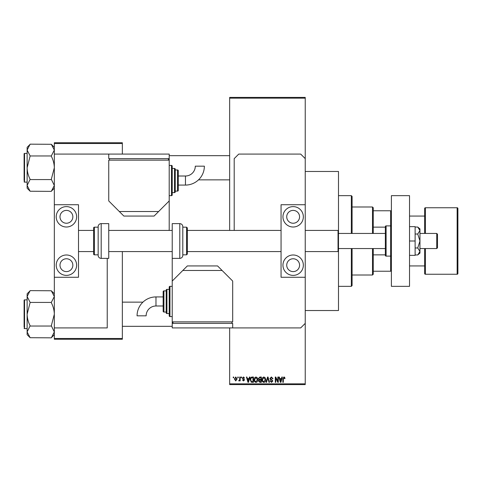 <?xml version="1.0" encoding="UTF-8"?>
<svg xmlns="http://www.w3.org/2000/svg" width="482" height="482" viewBox="0 0 482 482"><rect width="100%" height="100%" fill="white"/><g stroke="black" fill="none" stroke-linecap="round" stroke-linejoin="round"><path stroke-width="0.72" d="M305.239 171.472L338.491 171.472L338.491 310.529L305.239 310.529M237.771 377.792L237.771 377.032L238.253 377.032L238.253 377.792L237.771 377.792M239.693 379.027L239.693 377.032L240.175 377.032L240.175 380.882L239.693 380.882L239.693 380.268L239.12 380.949L238.662 380.744L239.602 379.816L239.693 379.027M241.066 377.792L241.066 377.032L241.548 377.032L241.548 377.792L241.066 377.792M242.307 378.207L243.47 376.966L244.639 378.201L243.434 377.514L242.783 378.111L244.573 379.852L243.488 380.949L242.374 379.852L243.47 380.4L244.091 379.93L242.307 378.207M249.013 378.617L249.429 377.032L249.929 377.032L248.471 382.322L247.965 382.322L246.429 377.032L246.929 377.032L247.35 378.617L249.013 378.617M255.978 376.966L257.358 377.798L257.834 379.611C257.936 381.111 257.316 382.039 255.972 382.395C254.659 382.045 254.038 381.142 254.122 379.677L254.598 377.774L255.978 376.966M263.877 376.966L265.257 377.798L265.733 379.611C265.841 381.111 265.221 382.039 263.877 382.395C262.557 382.045 261.943 381.142 262.021 379.677L262.503 377.774L263.877 376.966M283.928 376.966L284.681 377.34L284.97 378.617L284.488 378.683L283.91 377.587L283.392 377.984L283.32 382.322L282.844 382.322L282.844 378.732L283.928 376.966M229.661 383.835L305.239 383.835L305.239 384.594L229.661 384.594L229.661 327.911M229.661 230.42L229.661 97.406L305.239 97.406L305.239 98.165L229.661 98.165M305.239 383.835L305.239 277.277L281.054 277.277L281.054 204.723L305.239 204.723L305.239 277.277M305.239 204.723L305.239 98.165M281.44 378.617L281.856 377.032L282.362 377.032L280.898 382.322L280.391 382.322L278.855 377.032L279.361 377.032L279.777 378.617L281.44 378.617M277.825 381.268L277.825 377.032L278.307 377.032L278.307 382.322L277.795 382.322L275.764 378.081L275.764 382.322L275.282 382.322L275.282 377.032L275.8 377.032L277.825 381.268M269.926 378.503L271.42 376.966L273.017 378.75L272.535 378.822L271.378 377.587L270.408 378.491L272.878 380.943L271.511 382.395L270.065 380.816L270.541 380.744L271.493 381.774L272.396 380.925L272.246 380.388L270.655 379.762L269.926 378.503M266.052 382.322L267.564 377.032L268.034 377.032L269.462 382.322L268.962 382.322L267.829 377.653L266.558 382.322L266.052 382.322M258.382 378.587L259.846 377.032L261.334 377.032L261.334 382.322L259.84 382.322L258.521 380.997L259.039 379.888L258.382 378.587M250.206 379.708C250.08 378.201 250.688 377.316 252.026 377.032L253.436 377.032L253.436 382.322L251.327 382.226L250.206 379.708M234.403 378.997L235.746 376.966L237.084 378.96L235.746 380.949L234.403 378.997M233.234 377.792L233.234 377.032L233.716 377.032L233.716 377.792L233.234 377.792M54.327 142.75L122.35 142.75L122.35 143.509L54.327 143.509L54.327 142.75M122.35 338.491L122.35 339.25L54.327 339.25L54.327 338.491L122.35 338.491L122.35 251.58M122.35 154.089L122.35 143.509M54.327 338.491L54.327 327.911L107.233 327.911L107.233 258.382M169.104 230.42A11.339 11.339 0 0 0 169.206 228.908L169.206 158.626L108.745 158.626L108.745 154.089L54.327 154.089L54.327 143.509M280.831 380.774L281.277 379.232L279.94 379.232L280.608 381.774L280.831 380.774M263.871 381.774L265.251 379.599L263.883 377.587L262.503 379.689L262.708 380.888L263.871 381.774M260.858 381.708L260.858 380.129L259.449 380.178L259.003 380.907L260.021 381.708L260.858 381.708M260.858 379.509L260.858 377.653L259.34 377.719L258.864 378.587L259.906 379.509L260.858 379.509M255.972 381.774L257.352 379.599L255.978 377.587L254.604 379.689L254.809 380.888L255.972 381.774M252.954 381.708L252.954 377.653L252.092 377.653L250.881 378.424L250.688 379.714L251.417 381.599L252.954 381.708M248.399 380.774L248.851 379.232L247.513 379.232L248.182 381.774L248.399 380.774M235.758 380.4L236.602 378.96L235.734 377.514L234.885 378.96L235.758 380.4M372.502 233.445L372.502 206.989L352.095 206.989M372.502 206.989L373.255 207.748L373.255 233.445M373.255 248.555L373.255 274.252L372.502 275.011L372.502 248.555M373.255 210.773L391.396 210.773M373.255 254.851L385.347 254.851M373.255 227.149L385.347 227.149M391.396 271.227L390.637 271.227L390.637 256.117A0.753 0.753 0 0 0 391.396 255.358M373.255 271.227L390.637 271.227M391.396 226.642A0.753 0.753 0 0 0 390.637 225.883L386.106 225.883A0.753 0.753 0 0 0 385.347 226.642L385.347 255.358A0.753 0.753 0 0 0 386.106 256.117L390.637 256.117L390.637 210.773M351.342 233.445L351.342 195.656L352.095 196.409L352.095 233.445M352.095 248.555L352.095 285.591L351.342 286.344L351.342 248.555M351.342 195.656L338.491 195.656M351.342 286.344L338.491 286.344M229.661 155.674L169.206 155.674M229.661 179.858L198.494 179.858M54.327 147.323L51.309 144.299L54.327 150.059L54.267 149.263L54.327 150.059L51.309 155.963L30.143 155.963L27.125 150.059L30.143 144.16L51.309 144.299M30.143 144.299L27.125 147.323L27.125 188.215L30.143 191.24L27.125 185.474L30.143 179.292C28.245 175.665 27.239 171.827 27.125 167.766L30.143 155.963M24.1 154.921L24.1 153.86A0.452 0.452 0 0 1 24.552 153.409L27.125 153.409L24.552 153.409A0.452 0.452 0 0 0 24.1 153.86L24.1 180.617M24.552 153.409L24.552 182.13A0.452 0.452 0 0 1 24.1 181.672M24.552 182.13L27.125 182.13M51.309 155.963L51.309 156.246C53.207 159.873 54.213 163.711 54.327 167.766L51.309 179.292L54.327 185.474L51.309 191.378L30.143 191.233M51.309 179.575L30.143 179.575M51.309 191.24L54.327 188.215M122.35 326.326L172.225 326.326M122.35 302.142L142.937 302.142M54.327 293.785L51.309 290.76L54.327 296.526L54.267 295.725L54.327 296.526L51.309 302.425L30.143 302.425L27.125 296.526L30.143 290.622L51.309 290.767M30.143 290.76L27.125 293.785L27.125 334.677L30.143 337.701L27.125 331.941L30.143 325.754C28.245 322.127 27.239 318.289 27.125 314.234L30.143 302.425M27.125 299.87L24.552 299.87A0.452 0.452 0 0 0 24.1 300.328L24.1 327.079M24.1 301.383L24.1 300.328A0.452 0.452 0 0 1 24.552 299.87L24.552 328.591A0.452 0.452 0 0 1 24.1 328.14M24.552 328.591L27.125 328.591M51.309 302.425L51.309 302.708C53.207 306.335 54.213 310.173 54.327 314.234L51.309 325.754L54.327 331.941L51.309 337.84L30.143 337.701M51.309 326.037L30.143 326.037M51.309 337.701L54.327 334.677M424.648 248.555L424.648 273.499A0.753 0.753 0 0 0 425.401 274.252L457.147 274.252A0.753 0.753 0 0 0 457.9 273.499L457.9 208.501A0.753 0.753 0 0 0 457.147 207.748L425.401 207.748L425.401 233.445M424.648 233.445L424.648 208.501A0.753 0.753 0 0 1 425.401 207.748M409.531 265.937L424.648 265.937M409.531 216.063L424.648 216.063M293.146 271.607A6.423 6.423 0 0 1 286.724 265.184A6.423 6.423 0 0 1 293.146 258.762A6.423 6.423 0 0 1 299.569 265.184A6.423 6.423 0 0 1 293.146 271.607M293.146 210.393A6.423 6.423 0 0 0 286.724 216.816A6.423 6.423 0 0 0 293.146 223.238A6.423 6.423 0 0 0 299.569 216.816A6.423 6.423 0 0 0 293.146 210.393M293.146 206.615A10.2 10.2 0 0 0 282.946 216.816A10.2 10.2 0 0 0 293.146 227.016A10.2 10.2 0 0 0 303.347 216.816A10.2 10.2 0 0 0 293.146 206.615M293.146 254.984A10.2 10.2 0 0 0 282.946 265.184A10.2 10.2 0 0 0 293.146 275.385A10.2 10.2 0 0 0 303.347 265.184A10.2 10.2 0 0 0 293.146 254.984M391.396 286.344L391.396 195.656L409.531 195.656L409.531 286.344L391.396 286.344M182.805 254.827L186.588 254.827L186.588 227.173L182.805 227.173L182.805 226.642L182.805 255.358C182.63 257.195 181.618 258.201 179.786 258.382L179.786 223.618C181.618 223.799 182.63 224.805 182.805 226.642M186.588 227.173L187.341 227.926L187.341 254.074L186.588 254.827M281.054 230.42L187.341 230.42L187.341 251.58L281.054 251.58M179.786 223.618L172.225 223.618L172.225 323.374L232.686 323.374L232.686 327.911L300.702 327.911L305.239 323.374M409.531 241L415.123 241L415.123 226.642L409.531 226.642M415.123 241L415.123 255.358L409.531 255.358M417.731 234.017L419.961 241L419.961 230.529L417.731 227.04L419.961 228.908L419.961 230.529L417.731 234.017L415.123 234.017M417.731 227.04L415.123 227.04M417.731 247.983L419.961 251.471L419.961 241L417.731 247.983L415.123 247.983M417.731 254.96L419.961 253.092L419.961 251.471L417.731 254.96L415.123 254.96M54.327 154.089L54.327 204.723L78.512 204.723L78.512 277.277L54.327 277.277L54.327 327.911M305.239 158.626L300.702 154.089L238.735 154.089L234.198 158.626L234.198 230.42M155.975 296.924A18.906 18.906 0 0 0 137.069 315.831L146.142 315.831A9.833 9.833 0 0 1 155.975 305.992L155.975 296.924L163.157 296.924M172.225 286.344L169.959 286.344A0.753 0.753 0 0 0 169.206 287.103L169.206 315.818A0.753 0.753 0 0 0 169.959 316.578L172.225 316.578M169.206 289.369L166.935 289.369A0.753 0.753 0 0 0 166.182 290.122L166.182 312.794A0.753 0.753 0 0 0 166.935 313.553L169.206 313.553M163.916 290.881A0.753 0.753 0 0 0 163.157 291.634L163.157 311.288A0.753 0.753 0 0 0 163.916 312.041L166.182 312.041L166.182 290.881L163.916 290.881L163.916 312.041M172.225 321.868L232.686 321.868L232.686 281.054L222.106 270.474L182.805 270.474L172.225 281.054M182.805 270.474L187.341 265.937L217.569 265.937L222.106 270.474M231.932 323.374L231.932 321.868M172.984 323.374L172.984 321.868M232.686 327.911L172.225 327.911L172.225 323.374M436.74 233.445L437.493 234.198L437.493 247.802L436.74 248.555L436.74 233.445L419.961 233.445M305.239 251.58L338.039 251.58L338.039 230.42L338.491 230.872M66.42 271.607A6.423 6.423 0 0 1 59.997 265.184A6.423 6.423 0 0 1 66.42 258.762A6.423 6.423 0 0 1 72.848 265.184A6.423 6.423 0 0 1 66.42 271.607M66.42 210.393A6.423 6.423 0 0 0 59.997 216.816A6.423 6.423 0 0 0 66.42 223.238A6.423 6.423 0 0 0 72.848 216.816A6.423 6.423 0 0 0 66.42 210.393M66.42 206.615A10.2 10.2 0 0 0 56.219 216.816A10.2 10.2 0 0 0 66.42 227.016A10.2 10.2 0 0 0 76.626 216.816A10.2 10.2 0 0 0 66.42 206.615M66.42 254.984A10.2 10.2 0 0 0 56.219 265.184A10.2 10.2 0 0 0 66.42 275.385A10.2 10.2 0 0 0 76.626 265.184A10.2 10.2 0 0 0 66.42 254.984M54.327 204.723L54.327 277.277M101.184 223.618A3.025 3.025 0 0 0 98.165 226.642L98.165 255.358A3.025 3.025 0 0 0 101.184 258.382L108.745 258.382L108.745 223.618L101.184 223.618L101.184 258.382M98.165 227.173L94.388 227.173A0.753 0.753 0 0 0 93.629 227.926L93.629 254.074A0.753 0.753 0 0 0 94.388 254.827L98.165 254.827M78.512 251.58L93.629 251.58L93.629 230.42L78.512 230.42M185.456 185.076A18.906 18.906 0 0 0 204.362 166.17L195.288 166.17A9.833 9.833 0 0 1 185.456 176.008L185.456 185.076L178.274 185.076M169.206 195.656L171.472 195.656A0.753 0.753 0 0 0 172.225 194.897L172.225 166.182A0.753 0.753 0 0 0 171.472 165.422L169.206 165.422M172.225 192.631L174.496 192.631A0.753 0.753 0 0 0 175.249 191.878L175.249 169.206A0.753 0.753 0 0 0 174.496 168.447L172.225 168.447M177.515 191.119A0.753 0.753 0 0 0 178.274 190.366L178.274 170.712A0.753 0.753 0 0 0 177.515 169.959L175.249 169.959L175.249 191.119L177.515 191.119L177.515 169.959M169.206 160.132L108.745 160.132L108.745 200.946L119.325 211.526L158.626 211.526L169.206 200.946M158.626 211.526L154.089 216.063L123.856 216.063L119.325 211.526M109.498 158.626L109.498 160.132M168.447 158.626L168.447 160.132M108.745 154.089L169.206 154.089L169.206 158.626M457.147 274.252L457.147 207.748M425.401 248.555L425.401 274.252M169.959 286.344L169.959 316.578M166.935 289.369L166.935 313.553M386.106 225.883L386.106 256.117M94.388 227.173L94.388 254.827M171.472 195.656L171.472 165.422M174.496 192.631L174.496 168.447M372.502 275.011L352.095 275.011M179.786 258.382L172.225 258.382M163.157 305.992L155.975 305.992M385.347 233.445L338.491 233.445M108.745 230.42L172.225 230.42M305.239 230.42L338.039 230.42M108.745 251.58L172.225 251.58M436.74 248.555L419.961 248.555M385.347 248.555L338.491 248.555M338.491 251.128L338.039 251.58M178.274 176.008L185.456 176.008"/></g></svg>
